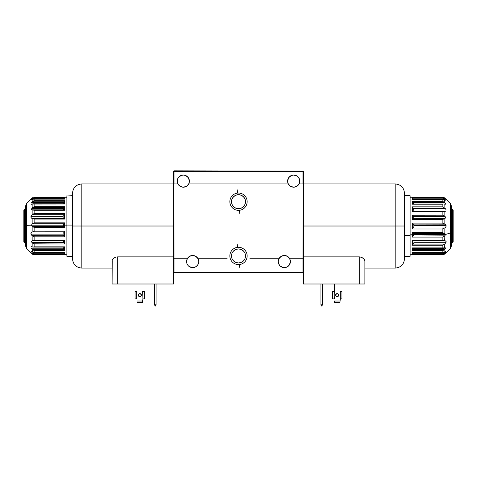 <?xml version="1.0" encoding="UTF-8"?>
<svg xmlns="http://www.w3.org/2000/svg" width="477" height="477" viewBox="0 0 477 477"><rect width="100%" height="100%" fill="white"/><g stroke="black" fill="none" stroke-linecap="round" stroke-linejoin="round"><path stroke-width="0.72" d="M239.442 210.297A8.652 8.652 0 0 0 247.098 200.751A8.652 8.652 0 0 0 237.558 193.096A8.652 8.652 0 0 1 247.098 200.751A8.652 8.652 0 0 1 239.442 210.297L239.806 213.607L239.442 210.297A8.652 8.652 0 0 1 229.902 202.642A8.652 8.652 0 0 1 237.558 193.096L237.194 189.786L237.558 193.096A8.652 8.652 0 0 0 229.902 202.642A8.652 8.652 0 0 0 239.442 210.297M239.442 264.544A8.652 8.652 0 0 0 247.098 254.998A8.652 8.652 0 0 0 237.558 247.342A8.652 8.652 0 0 1 247.098 254.998A8.652 8.652 0 0 1 239.442 264.544L239.806 267.853L239.442 264.544A8.652 8.652 0 0 1 229.902 256.888A8.652 8.652 0 0 1 237.558 247.342L237.194 244.033L237.558 247.342A8.652 8.652 0 0 0 229.902 256.888A8.652 8.652 0 0 0 239.442 264.544M24.41 226.015L24.41 209.176L24.41 226.015L25.722 226.015L24.41 226.015L24.41 242.847L24.41 226.015L23.85 226.015L24.41 226.015M23.85 210.148L23.85 241.875L23.85 210.148L24.41 209.176L25.722 209.176M34.1 219.086L34.1 218.394M34.1 214.692L34.1 213.595M34.1 236.819L34.1 235.733M34.1 231.959L34.1 231.214M138.402 294.553L139.236 293.719L138.282 295.144L138.735 296.235L139.827 296.688L140.918 296.235L141.371 295.144A1.544 1.544 0 0 0 140.417 293.719L139.236 293.719A1.544 1.544 0 0 0 138.282 295.144A1.544 1.544 0 0 1 139.827 293.599A1.544 1.544 0 0 1 141.371 295.144L140.417 293.719L140.918 294.053M117.718 256.864L173.497 256.864L116.477 256.996L117.718 256.864L117.718 284L117.718 256.864M115.339 257.347L116.477 256.996L115.339 257.347M113.562 258.474L114.367 257.86L113.562 258.474M112.477 259.852L112.936 259.148L112.477 259.852M112.107 261.253L112.107 284L117.718 284L112.107 284L112.202 260.555M114.718 257.646L114.397 257.836M72.486 193.28C73.041 187.598 76.159 184.48 81.835 183.925L81.835 226.015L81.835 183.925L81.835 226.015L72.486 226.015L81.835 226.015L81.835 268.104L81.835 226.015L173.497 226.015L81.835 226.015L81.835 268.104C76.159 267.549 73.041 264.431 72.486 258.749M72.486 258.594L72.486 194.688M156.08 284L156.08 304.767L154.584 304.767L154.584 284L154.584 304.767L156.08 304.767L155.192 306.168L154.584 304.863L155.192 306.168L156.08 304.863L156.08 284M198.748 261.557L198.635 262.744L198.748 261.557A6.082 6.082 0 0 0 198.062 258.749L198.748 261.557A6.082 6.082 0 0 1 192.672 267.633A6.082 6.082 0 0 1 186.59 261.557L187.276 258.749A6.082 6.082 0 0 1 198.062 258.749L227.153 258.749L198.062 258.749L195.826 256.358L192.672 255.475L189.518 256.358L187.276 258.749L174.057 258.749L174.057 272.218L173.497 272.218L173.497 284L117.718 284L173.497 284L173.497 272.218L174.057 272.778L174.057 272.218L302.943 272.218L302.943 258.749L289.724 258.749L287.482 256.358L284.328 255.475L281.174 256.358L278.938 258.749L249.847 258.749L278.938 258.749A6.082 6.082 0 0 1 289.724 258.749L290.41 261.557A6.082 6.082 0 0 1 284.328 267.633A6.082 6.082 0 0 1 278.252 261.557L278.938 258.749L279.892 257.401M72.486 193.906L72.486 193.435M72.486 226.015L72.486 193.28L72.486 226.015M137.018 284L137.018 291.405L137.018 284M142.635 291.405L142.915 298.888L144.597 298.888L144.597 291.405L142.915 291.405L142.915 298.888L144.597 298.888L144.597 291.405M137.018 302.43L142.635 302.43L137.018 302.43L137.018 301.023L137.018 302.43M135.057 291.405L135.057 298.888L136.738 298.888L136.738 291.405L135.057 291.405L135.057 298.888L137.018 298.888L137.018 301.023L142.635 301.023L142.635 302.43L142.915 298.888L142.635 301.023L137.018 301.023L137.018 291.405M138.282 295.144A1.544 1.544 0 0 0 140.918 296.235L139.236 296.569L138.282 295.144L138.735 296.235L139.827 296.688L141.252 295.734L139.827 296.688L138.735 296.235L138.282 295.144A1.544 1.544 0 0 0 139.827 296.688A1.544 1.544 0 0 0 141.371 295.144L140.918 296.235M138.735 294.053L139.236 293.719M32.8 240.718L64.335 240.706L64.628 240.259L34.129 240.259L34.129 236.836L32.299 235.733L64.192 235.924L63.244 235.143L63.948 235.733L32.15 235.638L32.15 240.7L31.506 241.112L31.512 241.648L31.774 242.244L63.435 242.244L31.774 242.244L32.812 243.258L64.031 242.966L64.329 243.294L63.548 242.417L64.031 242.966L32.15 242.739L32.15 246.883L31.464 246.657L32.15 246.883L32.15 242.739L31.47 241.362L32.15 240.7L32.15 235.638L30.88 233.7L31.124 232.597L32.15 231.977L32.15 226.39L31.47 225.174L66.875 225.132L64.628 225.132L64.628 227.41L64.628 226.897L64.628 227.41L34.129 227.41L34.129 231.196L64.628 231.196L64.628 236.836L34.129 236.836L34.129 240.259L64.628 240.259L64.628 244.027L34.129 244.027L34.129 246.836L64.628 246.836L64.628 250.431L34.129 250.431L34.129 252.226L64.628 252.226L64.628 253.764L34.129 253.764L34.129 254.599L64.628 254.772L33.688 254.593L32.4 254.092L33.688 254.593M64.598 254.742L33.909 254.736L31.703 253.508L32.812 254.438L34.129 254.742L64.574 254.742M66.875 256.304L66.875 195.725L66.875 225.084L72.486 225.084L66.875 225.084L66.875 256.316L72.486 256.316M34.129 219.104L64.628 219.104L64.192 218.436L64.628 219.104L34.129 219.104L34.129 222.854L34.129 219.104L32.299 218.394L64.192 218.436L32.15 218.388L32.15 223.922L64.031 223.791L63.131 225.174L31.47 225.174L32.15 223.922L34.129 222.854L64.628 222.854L34.129 222.854L32.4 223.791L64.031 223.791L64.628 222.854L64.628 225.132L63.131 225.174L64.628 227.41L64.628 222.854L63.185 224.786L63.298 225.836L64.031 226.509L32.4 226.509L31.47 225.174L26.545 225.329L26.545 248.35L25.722 246.365M31.154 247.933L31.601 248.589L31.154 247.933M31.47 253.263L32.15 253.871L32.15 252.697L31.47 251.671L32.15 251.862L32.15 249.221L31.786 248.815L63.447 248.815L63.948 249.364L32.299 249.364L31.786 248.815L63.447 248.815L64.628 250.431L64.628 246.836L32.734 247.08M26.545 226.7L26.545 248.338L26.545 225.329L25.722 225.388L25.722 246.353L25.722 226.641M63.447 202.302L63.131 203.792L63.447 202.302L31.786 202.302L63.447 202.302L64.568 200.93L34.129 200.71L34.129 199.124L33.688 199.07L32.15 199.559L32.15 201.896L63.948 201.747L63.447 202.302M31.154 203.172L31.601 202.528L31.154 203.172M33.748 213.791L32.299 214.692L63.948 214.692L64.628 213.577L34.129 213.577L34.129 210.262L31.506 209.546L32.15 207.948L34.129 206.654L34.129 204.013L32.734 203.822L31.464 204.317L32.15 204.043L32.15 207.948L64.031 207.716L64.628 206.654L34.129 206.654L32.4 207.716L64.031 207.716L63.155 209.105L63.56 209.88M33.748 218.895L31.589 218.227L30.874 217.178L31.154 215.938L32.15 214.793L32.15 209.898L34.129 210.262L64.628 210.262L64.628 206.654L63.435 208.449L31.774 208.449L63.435 208.449L63.298 209.749M31.75 198.474L26.545 203.679L26.545 225.329L26.545 203.679L25.722 205.665L25.722 225.388L31.47 225.174L32.15 223.922L32.15 218.388L31.124 217.84L30.975 216.355L63.131 216.355L30.975 216.355L32.15 214.793L32.15 209.898L31.47 209.314L32.15 207.948L32.15 204.043L64.628 204.013L64.628 200.71L63.948 201.747L32.299 201.747L34.129 200.71L64.628 200.71L64.628 204.013L34.129 204.013L34.129 206.654L64.628 206.654L64.628 210.262L34.129 210.262L34.129 213.577L64.628 213.577L63.948 214.692L32.299 214.692L34.129 213.577M32.967 209.862L64.329 209.85M33.748 236.616L31.601 235.161L30.975 234.124L63.131 234.124L30.975 234.124L31.124 232.597L32.15 231.977L63.948 231.959L64.628 231.196L34.129 231.196L34.129 227.41L64.628 227.41L64.031 226.509L32.4 226.509L34.129 227.41L32.15 226.39L32.15 231.977L63.948 231.959L64.628 231.196L64.628 236.836L64.568 236.491L64.628 236.836L34.129 236.836M63.131 233.861L63.131 235.733L63.131 233.861M63.131 215.455L63.823 214.781L63.131 215.455L63.131 218.162M64.628 219.104L64.628 213.577L64.628 219.104M63.131 235.012L63.131 232.245L63.131 235.012M33.748 231.411L34.129 231.196M63.823 231.977L63.131 232.245L63.823 231.977M64.407 236.175L64.568 236.491L64.407 236.175M32.812 240.718L34.129 240.259L32.15 240.7M63.328 240.861L63.435 242.244L63.214 241.01L64.031 240.718M33.193 247.08L34.129 246.836L34.129 244.027L32.812 243.258L34.129 244.027L64.628 244.027L64.628 240.259L64.335 240.706M63.131 248.422L63.131 247.092L63.447 248.815L63.131 248.422M34.129 254.599L34.129 253.764L32.4 252.947L64.031 252.947L32.4 252.947L34.129 253.764L64.628 253.764L63.548 252.387L64.628 253.764L64.628 252.226L34.129 252.226L34.129 250.431L64.628 250.431L63.948 249.364L32.299 249.364L33.748 250.288M32.15 252.697L32.4 254.092L31.53 253.305M32.812 252.214L32.4 252.029L32.812 252.214M33.688 252.297L33.247 252.297M34.129 250.431L32.15 249.221L32.4 252.029L31.685 251.606M31.697 252.13L31.53 251.588M32.4 209.862L32.812 209.844M33.748 200.841L32.15 201.896L32.15 199.559L31.47 199.839L32.4 198.623L64.031 198.623L64.598 197.925L64.031 198.623L32.4 198.623L32.812 198.325L32.15 198.873L32.15 198.08L31.679 198.539M64.568 203.846L63.948 203.965M32.734 203.822L33.193 203.798M31.786 202.302L32.15 201.896L31.786 202.302M33.247 198.098L32.812 198.325L33.247 198.098M34.129 197.848L33.682 197.937L34.129 197.848L34.129 197.287L64.628 197.251L33.688 197.311L34.129 197.287L34.129 197.848L64.628 197.848L34.129 197.848M64.628 199.124L64.628 197.848L64.628 199.124L34.129 199.124L64.628 199.124M31.685 199.857L32.812 199.189L34.129 199.124L34.129 200.71M33.247 199.082L33.688 199.07M31.977 198.247L32.812 197.591L32.15 198.08L32.15 198.873M63.131 218.394L63.131 217.017L63.131 218.394M33.688 197.311L34.129 197.287M25.722 205.665L25.722 246.353M31.47 199.839L31.679 199.44M32.15 209.898L31.762 209.832M72.486 195.713L66.875 195.964M64.598 197.287L34.052 197.287M33.688 254.718L34.129 254.742M445.315 199.672L445.476 200.173L444.85 199.863L444.85 202.737L445.53 203.989L444.85 204.186L444.85 208.121L445.214 208.497L413.553 208.497L412.372 206.857L412.372 211.615L412.808 211.15L412.372 211.615L442.871 211.615L442.871 215.032L444.188 215.825L442.871 215.032L412.372 215.032L412.372 219.372L412.969 218.657L444.85 218.603L442.871 219.372L444.6 218.657L412.969 218.657L412.372 219.372L442.871 219.372L442.871 223.123L444.701 224.095L412.808 223.963L413.756 224.512L413.052 224.095L444.85 224.154L444.85 218.603L445.494 217.923L445.226 216.707L413.565 216.707L445.226 216.707L444.188 215.825L412.671 215.789L413.452 216.546L412.969 216.075L444.85 216.26L444.85 211.216L445.536 211.21L444.85 211.216L444.85 216.26L445.53 217.625L444.85 218.603L444.85 224.154L446.12 225.818L445.876 227.034L444.85 227.97L444.85 233.509L445.53 234.481L413.869 234.481L410.125 234.946L412.372 234.946L412.372 232.752L442.871 232.752L442.871 228.996L412.372 228.996L412.372 223.123L442.871 223.123L442.871 219.372L412.372 219.372L412.372 215.032L442.871 215.032L442.871 211.615L412.372 211.615L412.372 206.857L442.871 206.857L442.871 204.192L412.372 204.192L412.372 201.503L442.871 201.503L442.871 199.469L412.372 199.469L412.372 198.056L442.871 198.056L442.871 197.347L443.318 197.365L412.456 197.341L443.091 197.341L444.85 198.098L445.297 199.642M412.372 197.347L442.996 197.347M404.514 256.316L410.125 256.316L410.125 195.713L410.125 235.423L404.514 235.423L410.125 235.423L410.125 256.101M442.871 240.497L412.372 240.497L412.593 240.909L412.372 240.497L442.871 240.497L442.871 237.087L442.871 240.497L444.701 240.927L444.85 235.853L412.969 236.043L413.869 234.481L445.53 234.481L444.85 235.853L442.871 237.087L412.372 237.087L442.871 237.087L444.6 236.043L412.969 236.043L412.372 237.087L412.372 234.946L413.869 234.481L412.372 232.752L412.372 237.087L413.815 234.863L413.702 233.897L412.969 233.462L444.6 233.462L445.53 234.481L450.455 232.949L450.455 203.679L451.278 205.665M446.043 209.844L445.846 209.385L446.043 209.844M445.399 208.711L445.846 209.385L445.399 208.711M445.47 198.7L444.188 197.621L445.47 198.7M450.455 219.074L450.455 232.949A2.808 0.871 0 0 0 451.278 232.335L451.278 219.694M443.312 254.67L444.85 253.925L445.214 252.727L413.553 252.727L445.214 252.727L444.701 253.275L413.052 253.275L412.372 254.14L442.871 254.14L442.871 254.688L444.6 254.146L444.85 253.126L413.052 253.275L413.553 252.727L412.372 254.14L412.372 252.333L412.372 254.14L443.348 254.044M445.846 251.957L445.399 252.518L445.846 251.957M443.252 245.059L444.701 244.105L413.052 244.105L412.372 245.244L442.871 245.244L442.871 247.897L445.494 247.939L444.85 249.346L442.871 250.574L442.871 252.333L443.807 252.399L445.536 251.474L444.85 251.951L444.85 249.346L412.969 249.596L412.372 250.574L442.871 250.574L444.6 249.596L412.969 249.596L413.786 247.885M443.252 240.676L445.411 240.867L446.126 241.571L444.85 243.98L444.6 248.004L412.372 247.897L412.372 250.574L413.565 248.845L445.226 248.845L413.565 248.845L413.815 248.362M451.278 246.305L451.278 232.335A2.808 0.871 180 0 1 450.455 232.949L445.53 234.481L444.85 235.853L444.85 240.891L445.876 241.07L446.025 242.304L413.869 242.304L446.025 242.304L444.85 243.98L444.85 247.897L445.53 248.106L444.85 249.346L444.85 251.951L443.807 252.399L412.432 252.416L442.871 252.333L442.871 250.574L412.372 250.574L412.372 247.897L442.871 247.897L442.871 245.244L412.372 245.244L413.052 244.105L444.701 244.105L442.871 245.244M443.252 223.349L445.399 224.5L446.025 225.406L413.869 225.406L446.025 225.406L445.876 227.034L444.701 228.03L413.052 228.03L412.372 228.996L442.871 228.996L442.871 232.752L412.372 232.752L412.671 233.354L444.6 233.462L442.871 232.752L444.85 233.509L444.85 227.97L413.052 228.03L412.372 228.996L412.372 223.123L412.432 223.474L412.372 223.123L442.871 223.123M442.871 197.347L443.318 197.365L442.871 197.347L442.871 198.056L444.6 198.855L412.969 198.855L444.6 198.855L442.871 198.056L412.372 198.056L412.969 198.855L412.372 198.056L412.372 199.469L442.871 199.469L442.871 201.503L444.6 202.481L412.969 202.481L444.6 202.481L442.871 201.503L412.372 201.503L413.833 203.78L412.372 201.503L412.372 204.192L442.871 204.192L442.871 206.857L412.372 206.857L412.432 207.155L413.052 207.996L444.701 207.996L445.214 208.497L413.553 208.497L413.052 207.996L444.85 208.121L444.85 204.186L444.188 203.977L444.85 204.186M413.177 243.991L413.869 243.216L413.177 243.991M412.372 240.497L412.372 245.244L412.372 240.497M413.869 224.619L413.869 227.499L413.869 224.619M443.252 228.769L442.871 228.996M413.177 227.976L413.869 227.499L413.177 227.976M413.702 216.952L413.786 218.055L412.969 218.657L413.815 217.983L413.702 216.952M413.869 208.878L413.869 211.15L413.553 208.497L413.869 208.878M444.266 211.15L442.871 211.615L444.701 211.18M442.871 206.857L443.252 207.042M444.85 199.1L444.85 198.104L442.871 197.341M444.188 199.505L444.6 199.696L444.188 199.505M443.312 199.404L443.753 199.41M444.85 202.737L444.6 199.696L445.321 200.143M443.753 203.977L444.188 203.977M445.321 203.387L445.315 204.263M412.808 240.963L444.397 240.963M444.188 248.106L443.753 248.112M443.252 254.068L443.813 253.865M443.807 252.399L443.342 252.411M412.372 254.688L442.99 254.688M445.47 253.335L450.455 248.35L450.455 232.949L450.455 248.35L451.278 246.365L451.278 205.724M413.052 244.033L444.701 244.033L413.052 244.033M444.85 247.897L445.238 247.813M444.85 240.891L445.411 240.867M442.871 254.688L442.871 254.14M338.265 294.053L337.764 293.719L338.598 294.553L338.265 294.053L338.598 295.734L338.718 295.144A1.544 1.544 0 0 1 337.173 296.688A1.544 1.544 0 0 1 335.629 295.144A1.544 1.544 0 0 1 337.173 293.599A1.544 1.544 0 0 1 338.718 295.144A1.544 1.544 0 0 0 337.764 293.719L336.583 293.719A1.544 1.544 0 0 0 335.629 295.144L335.748 295.734L335.629 295.144A1.544 1.544 0 0 0 336.082 296.235L336.583 296.569L335.629 295.144L336.082 296.235A1.544 1.544 0 0 0 337.173 296.688L337.764 296.569L336.082 296.235L337.173 296.688A1.544 1.544 0 0 0 338.265 296.235L338.598 295.734L337.173 296.688L338.265 296.235L338.718 295.144L338.265 296.235M360.523 256.996L363.432 258.468L364.523 259.846L364.893 261.253L364.523 259.846L363.432 258.468L361.649 257.341L359.282 256.864L360.517 256.99M174.022 258.749L174.022 183.925L174.057 272.778L173.497 272.218L173.497 171.392L174.057 171.392L174.057 183.925L177.927 183.925L180.163 186.316L183.317 187.199L186.471 186.316L188.713 183.925A6.082 6.082 0 0 1 177.235 181.117A6.082 6.082 0 0 1 183.317 175.041A6.082 6.082 0 0 1 188.713 183.925L288.287 183.925L290.529 186.316L293.683 187.199L296.837 186.316L299.073 183.925A6.082 6.082 0 0 1 287.601 181.117A6.082 6.082 0 0 1 293.683 175.041A6.082 6.082 0 0 1 299.073 183.925L302.943 183.925L302.943 171.392L303.503 171.392L303.503 284L359.282 284L359.282 256.864L303.503 256.864L359.282 256.864L359.282 284L364.893 284L364.893 261.253L364.893 284L303.503 284L303.503 272.218L302.943 272.218L302.978 183.925L302.978 258.749M364.893 268.104L395.165 268.104L395.165 226.015L303.503 226.015L395.165 226.015L395.165 268.104L395.165 183.925L395.165 226.015L404.514 226.015L404.514 258.749L404.514 226.015L395.165 226.015L395.165 183.925C400.841 184.48 403.959 187.598 404.514 193.28M322.416 284L322.416 304.767L320.92 304.767L320.92 284L320.92 304.767L322.416 304.767L321.808 306.168L322.416 304.863L322.416 284M320.92 304.863L321.808 306.168L320.92 304.863M404.514 193.435L404.514 257.341M404.514 258.123L404.514 258.594M404.514 226.015L404.514 193.28L404.514 226.015M336.583 293.719L335.629 295.144M339.982 291.405L340.262 298.888L341.943 298.888L341.943 291.405L340.262 291.405L340.262 298.888L341.943 298.888L341.943 291.405M334.365 284L334.365 291.405L334.365 284M334.365 302.43L339.982 302.43L334.365 302.43L334.365 301.023L339.982 301.023L339.982 302.43L340.262 298.888L339.982 301.023L334.365 301.023L334.365 302.43M334.365 298.888L334.085 291.405L332.403 291.405L332.403 298.888L334.365 298.888M332.403 291.405L332.403 298.888L334.085 298.888L334.365 291.405M336.082 294.053L335.748 294.553M452.59 226.015L453.15 226.015L453.15 210.148L453.15 226.015L452.59 226.015L452.59 209.176L452.59 226.015L451.278 226.015L452.59 226.015L452.59 242.847L452.59 226.015M442.9 223.147L442.9 224.095M442.9 228.03L442.9 228.978M442.9 240.515L442.9 240.855M453.15 241.875L453.15 226.015L453.15 241.875L452.59 242.847L451.278 242.847M245.381 200.328L245.512 201.693A7.012 7.012 0 0 1 238.5 208.711A7.012 7.012 0 0 1 231.488 201.693L232.019 204.383L233.539 206.654L235.817 208.175L238.5 208.711L241.183 208.175L243.461 206.654L244.981 204.383L245.512 201.693L244.981 199.01L243.461 196.739L241.183 195.218L238.5 194.682L235.817 195.218L233.539 196.739L232.019 199.01L231.488 201.693A7.012 7.012 0 0 1 238.5 194.682A7.012 7.012 0 0 1 245.512 201.693L245.381 203.065M240.348 208.461L239.436 208.646L240.348 208.461M236.825 208.509L235.984 208.24L236.825 208.509M235.477 208.026L235.089 207.829M241.523 208.026L241.016 208.24L241.523 208.026M242.238 207.632L241.911 207.829M290.29 262.744L290.41 261.557L289.384 264.932L287.709 266.607L285.514 267.519L283.141 267.519L280.029 265.856L278.711 263.882L278.252 261.557A6.082 6.082 0 0 1 278.938 258.749M198.635 262.744L197.722 264.932L196.047 266.607L193.859 267.519L191.486 267.519L188.373 265.856L187.056 263.882L186.59 261.557A6.082 6.082 0 0 1 187.276 258.749L189.518 256.358M186.59 261.557L187.056 263.882L188.373 265.856M189.291 266.607L190.347 267.174M191.486 267.519L192.672 267.633M278.365 262.744L278.711 263.882M280.029 265.856L283.141 267.519M284.328 267.633L285.514 267.519M288.627 265.856L289.944 263.882M289.724 258.749A6.082 6.082 0 0 1 290.41 261.557M177.927 183.925L177.235 181.117L178.261 177.742L180.992 175.5L183.317 175.041L185.642 175.5L188.373 177.742L189.399 181.117L188.713 183.925L288.287 183.925L287.601 181.117L288.627 177.742L291.358 175.5L293.683 175.041L297.058 176.067L299.3 178.792L299.586 182.566L298.119 185.273M295.323 186.972L292.043 186.972M184.957 186.972L181.677 186.972M191.033 255.702L194.306 255.702M282.694 255.702L285.967 255.702L288.77 257.401M231.619 203.065L231.619 200.328M232.669 197.8L233.539 196.739M243.461 196.739L244.331 197.8M244.331 205.593L243.461 206.654M233.539 206.654L232.669 205.593M302.978 183.925L302.943 171.392L174.057 171.392L174.022 183.925M174.057 272.218L173.497 272.218L173.497 171.392L174.057 170.832L303.223 171.112L174.057 170.832L174.057 171.392L303.503 171.392L303.503 272.218L302.943 272.778L303.503 272.218L302.943 272.218L302.943 272.778L302.943 272.218L174.057 272.218M299.765 181.117L298.739 177.742M297.982 176.818L296.008 175.5L293.683 175.041M291.358 175.5L289.384 176.818M287.72 179.936L287.601 181.117M188.713 183.925L189.226 182.566M189.399 181.117L189.28 179.936M185.642 175.5L184.504 175.154M183.317 175.041L180.992 175.5M177.7 178.792L177.414 182.566M174.057 272.778L302.943 272.778L174.057 272.778M231.917 258.367L231.739 257.813L231.917 258.367M232.377 259.363L232.132 258.892L232.377 259.363M232.865 260.12L232.627 259.774L232.865 260.12M245.512 255.94A7.012 7.012 0 0 1 238.5 262.958A7.012 7.012 0 0 1 231.488 255.94L232.019 258.629L233.539 260.901L235.817 262.422L238.5 262.958L241.183 262.422L243.461 260.901L244.981 258.629L245.512 255.94L244.981 253.257L243.461 250.985L241.183 249.465L238.5 248.928L235.817 249.465L233.539 250.985L232.019 253.257L231.488 255.94A7.012 7.012 0 0 1 238.5 248.928A7.012 7.012 0 0 1 245.512 255.94M245.083 258.367L245.261 257.813L245.083 258.367M244.623 259.363L244.868 258.892L244.623 259.363M244.135 260.12L244.373 259.774L244.135 260.12M244.659 252.583L244.928 253.138L244.659 252.583M244.009 251.606L244.343 252.065L244.009 251.606M243.33 250.854L243.664 251.194L243.33 250.854M242.71 250.33L243.026 250.58M232.341 252.583L232.072 253.138L232.341 252.583M232.991 251.606L232.657 252.065L232.991 251.606M233.67 250.854L234.29 250.33M33.652 213.845L33.187 214.131L33.652 213.845M33.652 231.458L33.187 231.691L33.652 231.458M33.187 236.276L33.652 236.562L33.187 236.276M33.187 250.002L33.652 250.246M33.187 218.627L33.652 218.848L33.187 218.627M33.652 200.877L33.187 201.115M443.348 245.005L443.813 244.731L443.348 245.005M443.348 228.716L443.813 228.447L443.348 228.716M443.813 223.677L443.348 223.403L443.813 223.677M443.813 207.37L443.348 207.09M443.813 240.873L443.348 240.712L443.813 240.873M23.85 241.875L24.41 242.847L25.722 242.847M112.107 268.104L81.835 268.104M81.835 183.925L173.497 183.925M64.461 254.605L66.875 254.772M31.75 253.555L26.545 248.35M64.168 240.73L32.591 240.73M64.377 247.092L32.973 247.092M64.622 254.605L33.956 254.605M64.55 252.309L33.468 252.309M32.669 209.838L64.216 209.838M33.056 203.792L64.413 203.792M33.557 199.064L64.568 199.064M64.628 197.251L66.875 197.251M34.052 254.742L64.628 254.742M412.372 197.251L410.125 197.251M410.125 195.713L404.514 195.713M445.524 198.748L450.455 203.679M412.826 211.15L444.403 211.15M442.99 197.335L412.372 197.335M412.438 199.398L443.491 199.398M412.593 203.965L443.956 203.965M443.95 248.123L412.587 248.123M443.521 252.416L412.45 252.416M412.456 254.688L410.125 254.772M395.165 268.104C400.841 267.549 403.959 264.431 404.514 258.749M395.165 183.925L303.503 183.925M451.278 209.176L452.59 209.176L453.15 210.148"/></g></svg>
